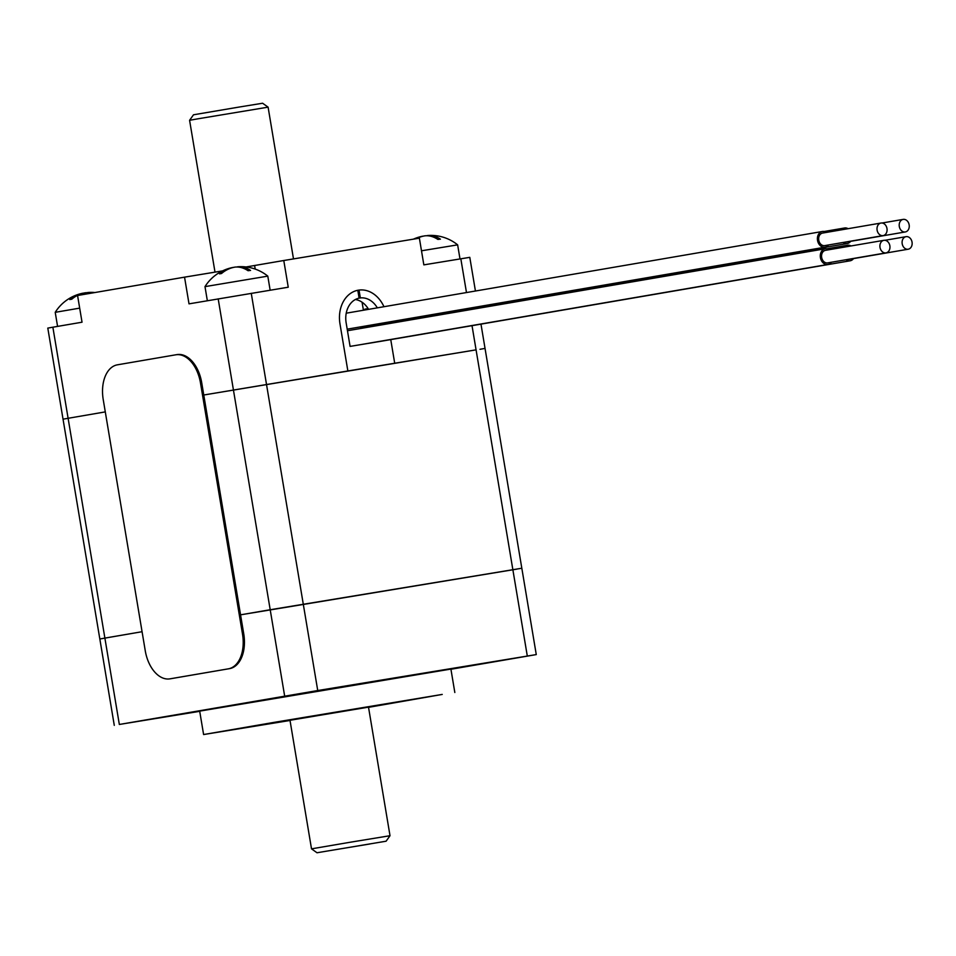 <?xml version="1.0" encoding="UTF-8"?>
<svg xmlns="http://www.w3.org/2000/svg" width="956" height="956" viewBox="0 0 956 956"><rect width="100%" height="100%" fill="white"/><g stroke="black" fill="none" stroke-linecap="round" stroke-linejoin="round"><path stroke-width="1.43" d="M295.512 694.426L320.929 690.124L295.512 694.426M485.349 663.153L510.779 658.863L485.349 663.153M145.742 720.119L171.172 715.829L145.742 720.119M450.909 669.081L199.685 711.121M290.026 720.477L203.604 734.543L274.384 722.318L442.234 694.426L368.538 707.344M368.502 707.141L289.991 720.286M199.72 711.324L119.333 724.457L317.739 690.543L536.268 654.585L450.933 669.26M516.754 569.131L240.554 614.827L270.201 609.737L284.661 696.088M119.333 724.457L104.885 638.094L142.074 631.713L99.83 638.99L63.036 419.17L105.291 411.893L63.036 419.17L47.8 328.099L52.867 327.203L104.885 638.094L99.83 638.99L114.278 725.353M386.093 841.208L390.012 835.711L350.744 842.152L311.513 848.844L317.01 852.764L386.093 841.208L317.01 852.764M370.044 843.945L327.992 850.924L370.044 843.945M384.599 340.671L350.087 346.395L346.144 322.841A22.287 17.495 -99.7 0 1 359.109 298.141L357.795 290.277A30.245 23.733 80.3 0 0 339.978 323.857L347.865 370.964L394.709 363.244L390.753 339.619L394.709 363.244L476.064 349.848L203.771 395.007L347.865 370.964L339.978 323.857A30.245 23.733 -99.7 0 1 358.285 290.194A30.245 23.733 -99.7 0 1 383.954 306.709A30.245 23.733 80.3 0 0 359.026 290.074L360.34 297.937A22.287 17.495 -99.7 0 1 377.321 307.844M480.976 324.132L485.039 348.414L479.972 349.299M246.098 266.963L283.777 260.51L288.246 287.206L189.013 303.853L184.544 277.156L222.545 270.895M52.867 327.203L82.037 322.208L77.567 295.512L184.544 277.156M387.861 322.339L388.1 323.761L387.861 322.339M475.431 291.018L469.79 257.343L423.843 264.872L419.385 238.175L283.777 260.51M198.023 118.795L268.098 107.156L262.601 103.236L239.311 107.024L193.506 114.792L189.587 120.289L198.023 118.795M829.199 249.695A7.959 6.25 80.3 0 0 825.243 248.763A7.959 6.25 80.3 0 0 820.427 257.642A7.959 6.25 80.3 0 0 827.896 264.465A7.959 6.25 80.3 0 0 827.932 264.454A7.959 6.25 80.3 0 0 831.362 262.255M886.009 252.874L827.657 262.888A6.369 4.995 -99.7 0 1 827.633 262.888A6.369 4.995 -99.7 0 1 821.658 257.439A6.369 4.995 -99.7 0 1 825.506 250.329L883.858 240.326A6.369 4.995 80.3 0 0 880.01 247.425A6.369 4.995 80.3 0 0 885.985 252.874A6.369 4.995 80.3 0 0 886.009 252.874A6.369 4.995 80.3 0 0 889.857 245.752A6.369 4.995 80.3 0 0 883.858 240.326M908.2 249.217A6.369 4.995 80.3 0 0 912.048 242.119A6.369 4.995 80.3 0 0 906.073 236.658A6.369 4.995 80.3 0 0 906.049 236.67A6.369 4.995 80.3 0 0 902.201 243.792A6.369 4.995 80.3 0 0 908.2 249.217L849.848 259.231A6.369 4.995 -99.7 0 1 848.761 259.267M850.983 245.967A7.803 6.118 80.3 0 0 847.458 245.262A7.803 6.118 80.3 0 0 844.363 247.102M845.976 259.745A7.959 6.25 80.3 0 0 850.123 260.797A7.959 6.25 80.3 0 0 853.541 258.598M826.307 232.428A7.959 6.25 80.3 0 0 822.375 231.483A7.959 6.25 80.3 0 0 822.351 231.495A7.959 6.25 80.3 0 0 817.535 240.398A7.959 6.25 80.3 0 0 825.04 247.186A7.959 6.25 80.3 0 0 828.47 244.975M883.117 235.606L824.777 245.608A6.369 4.995 -99.7 0 1 818.766 240.183A6.369 4.995 -99.7 0 1 822.614 233.061A6.369 4.995 -99.7 0 1 822.638 233.061L880.966 223.047A6.369 4.995 80.3 0 0 877.118 230.169A6.369 4.995 80.3 0 0 883.117 235.606A6.369 4.995 80.3 0 0 886.977 228.496A6.369 4.995 80.3 0 0 880.99 223.047A6.369 4.995 80.3 0 0 880.966 223.047M905.308 231.95A6.369 4.995 80.3 0 0 909.156 224.839A6.369 4.995 80.3 0 0 903.181 219.39A6.369 4.995 80.3 0 0 903.157 219.39A6.369 4.995 80.3 0 0 899.309 226.512A6.369 4.995 80.3 0 0 905.308 231.95L846.956 241.964A6.369 4.995 -99.7 0 1 845.869 241.999M848.092 228.687A7.803 6.118 80.3 0 0 844.566 227.994A7.803 6.118 80.3 0 0 841.471 229.822M843.096 242.466A7.959 6.25 80.3 0 0 847.231 243.529A7.959 6.25 80.3 0 0 850.661 241.33M847.231 243.529L360.998 326.952A7.959 6.25 -99.7 0 1 359.779 327.012M536.268 654.585L521.821 568.234L270.201 609.737L218.183 298.846M371.251 326.653L371.012 325.231M365.347 309.899L364.869 309.158L368.12 308.609M367.116 325.9L367.355 327.322M366.124 327.538L366.483 326.008M381.707 323.403L381.946 324.825M357.795 290.289L359.026 290.074M372.948 324.897L373.187 326.319M355.381 299.503A22.287 17.495 -99.7 0 1 368.574 309.35M358.93 298.176L360.34 297.937M171.04 678.664A31.835 19.729 -99.4 0 0 171.124 678.652A31.835 19.729 -99.4 0 0 171.196 678.64L229.548 668.638A31.835 19.729 -99.4 0 0 243.744 633.888L201.704 382.663A31.835 19.729 -99.4 0 0 177.075 354.592A31.835 19.729 -99.4 0 0 176.991 354.604L175.928 354.784M200.473 382.866A31.835 19.729 -99.4 0 0 175.844 354.796A31.835 19.729 -99.4 0 0 175.761 354.807L117.421 364.822A31.835 19.729 -99.4 0 0 103.224 399.56L145.264 650.785A31.835 19.729 -99.4 0 0 169.881 678.856A31.835 19.729 -99.4 0 0 169.965 678.844L228.317 668.842A31.835 19.729 -99.4 0 0 242.513 634.091L200.473 382.866L201.704 382.663M83.303 293.193L83.292 293.134A42.506 33.364 80.3 0 0 81.571 293.48A42.542 42.542 0 0 0 55.221 312.325L79.683 308.131M81.571 293.48A42.506 33.364 80.3 0 0 69.8 299.563A38.395 23.804 80.6 0 1 71.748 299.228A42.506 33.364 -99.7 0 1 85.239 292.799A42.542 26.362 80.6 0 1 91.107 293.193M93.234 292.823A42.422 26.29 -99.4 0 0 88.406 292.452A42.422 26.29 -99.4 0 0 87.725 292.512L87.761 292.715M233.073 267.501L233.061 267.441A42.506 33.364 80.3 0 0 231.34 267.788A42.542 42.542 0 0 0 204.99 286.633L267.8 276.129A42.542 42.542 0 0 0 238.164 266.76A42.422 26.29 -99.4 0 0 237.494 266.82L237.518 267.023M231.34 267.788A42.506 33.364 80.3 0 0 219.569 273.87A38.395 23.804 80.6 0 1 221.505 273.536A42.506 33.364 -99.7 0 1 235.009 267.106A42.542 26.362 80.6 0 1 248.07 270.715A36.758 28.847 -99.7 0 1 250.556 270.44A42.422 26.29 -99.4 0 0 238.164 266.76M421.488 250.795L457.637 244.856A42.542 42.542 0 0 0 428.013 235.487A42.422 26.29 -99.4 0 0 427.332 235.546L427.368 235.762M416.649 238.63A42.506 33.364 -99.7 0 1 424.846 235.845A42.542 26.362 80.6 0 1 437.908 239.442A36.758 28.847 -99.7 0 1 440.405 239.167A42.422 26.29 -99.4 0 0 428.013 235.487M422.911 236.24L422.899 236.168A42.506 33.364 80.3 0 0 421.178 236.514A42.506 33.364 80.3 0 0 414.749 238.94M317.739 690.543L251.261 293.301M472.025 325.673L527.306 656.031M254.607 265.517L255.204 269.09M460.828 258.777L466.48 292.548M469.133 308.394L469.372 309.816M243.744 633.888L242.513 634.091M229.548 668.638L228.317 668.842M171.196 678.64L169.965 678.844M454.829 692.503L450.862 668.818M203.604 734.543L199.637 710.858M289.931 719.904L311.513 848.844M368.442 706.759L390.012 835.711M362.073 302.227L363.423 310.234M366.064 326.08L366.232 327.072M478.084 306.864L478.323 308.286M293.492 258.909L268.098 107.156M215.004 272.137L189.587 120.289M356.265 345.379L827.932 264.454M347.458 330.74L825.243 248.763M884.945 240.291L906.049 236.67M826.988 248.775L847.458 245.262M378.457 341.722L850.123 260.797M347.195 329.163L825.04 247.186M346.227 313.186L822.351 231.495M882.053 223.011L903.157 219.39M824.096 231.507L844.566 227.994M521.821 568.234L485.039 348.414M365.001 309.959L364.869 309.158M177.075 354.592L175.844 354.796M171.124 678.652L169.881 678.856M95.003 292.524A42.542 42.542 0 0 0 88.406 292.452M55.221 312.325L57.575 326.402M204.99 286.633L207.344 300.71M267.8 276.129L270.142 290.182M421.178 236.514A42.542 42.542 0 0 0 413.374 239.167M457.637 244.856L459.991 258.921"/></g></svg>
